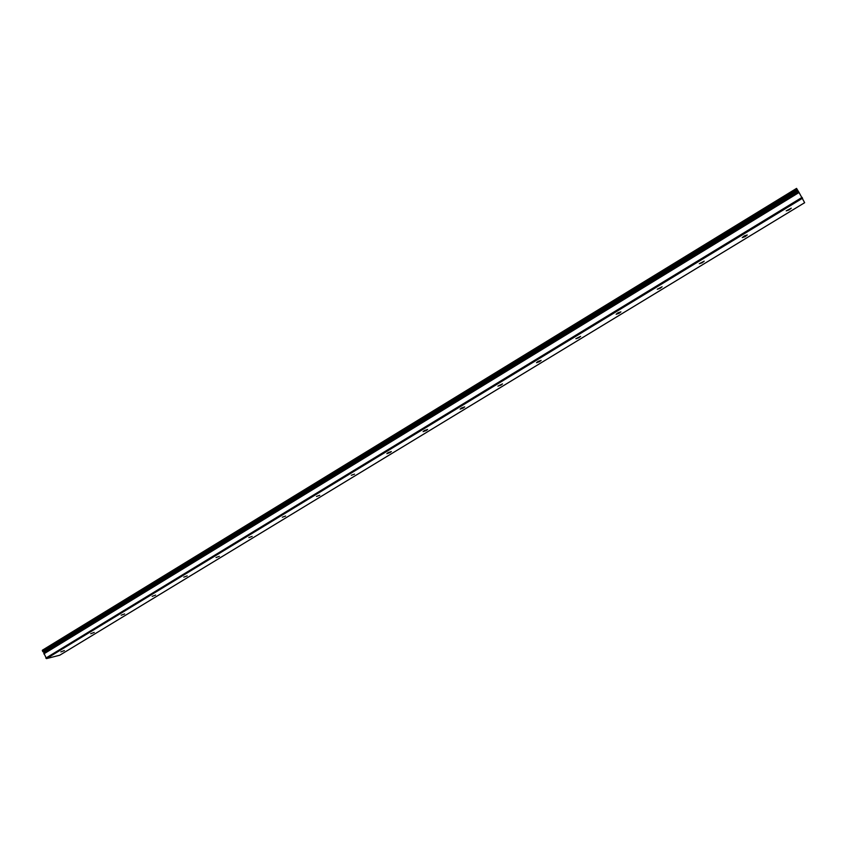 <?xml version="1.0" encoding="UTF-8"?>
<svg xmlns="http://www.w3.org/2000/svg" width="847" height="847" viewBox="0 0 847 847"><rect width="100%" height="100%" fill="white"/><g stroke="black" fill="none" stroke-linecap="round" stroke-linejoin="round"><path stroke-width="1.27" d="M44.51 652.804L43.8 652.01M42.869 651.714L43.705 652.063L798.012 190.797L796.561 188.394L42.371 650.221L42.752 651.587L797.556 190.003M798.679 191.909L798.012 190.797M788.991 209.961L786.217 210.861L791.278 208.171L788.991 209.961M745.085 236.662L742.279 237.573L744.439 235.879L747.255 234.968L745.085 236.662M702.163 262.761L699.315 263.692L704.206 261.162L702.163 262.761M660.162 288.298L657.283 289.24L662.1 286.784L660.162 288.298M619.072 313.284L616.15 314.248L617.982 312.818L620.904 311.855L619.072 313.284M578.861 337.731L575.896 338.715L580.597 336.375L578.861 337.731M539.497 361.669L536.49 362.675L538.131 361.394L541.138 360.388L539.497 361.669M500.958 385.11L497.909 386.137L502.504 383.892L500.958 385.11M463.203 408.053L460.122 409.101L461.594 407.958L464.685 406.909L463.203 408.053M426.232 430.541L423.108 431.61L424.506 430.52L427.629 429.45L426.232 430.541M390.012 452.563L386.846 453.653L388.17 452.626L391.335 451.536L390.012 452.563M354.512 474.151L351.304 475.262L354.512 474.151M319.711 495.315L316.471 496.448L319.711 495.315M285.598 516.056L282.326 517.21L285.598 516.056M252.152 536.395L248.838 537.57L252.152 536.395M219.352 556.341L215.996 557.538L219.352 556.341M187.176 575.907L183.778 577.135L187.176 575.907M155.604 595.102L152.174 596.352L155.604 595.102M124.625 613.937L121.163 615.208L124.625 613.937M94.218 632.423L90.724 633.715L94.218 632.423M64.383 650.57L60.846 651.883L64.383 650.57M43.917 653.238L46.5 658.606L59.766 655.207L804.65 202.698L798.7 191.888L43.917 653.238L798.742 191.951M46.5 658.606L802.585 198.198M45.823 658.108L802.098 197.362M42.35 650.75L796.858 188.849M43.832 653.884L799.092 192.481M43.822 653.736L798.996 192.343M43.483 652.116L797.98 190.713M43.366 652.063L797.906 190.596M42.752 651.587L797.451 189.823M43.949 653.153L798.7 191.888"/></g></svg>
